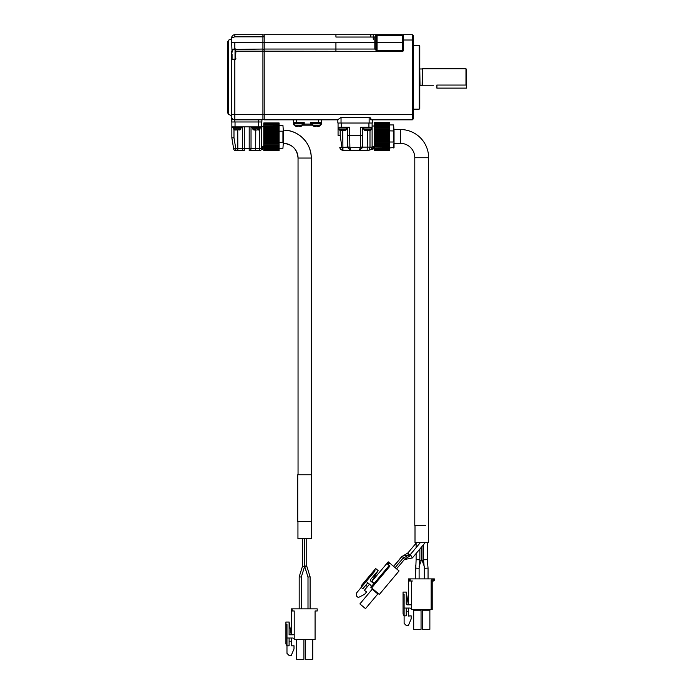 <?xml version="1.0" encoding="UTF-8"?>
<svg xmlns="http://www.w3.org/2000/svg" width="694" height="694" viewBox="0 0 694 694"><rect width="100%" height="100%" fill="white"/><g stroke="black" fill="none" stroke-linecap="round" stroke-linejoin="round"><path stroke-width="1.04" d="M261.864 119.836L261.864 121.971L234.832 121.971L234.832 119.836L262.922 119.836L262.922 51.174L235.891 51.174L235.466 58.643L235.466 49.421L262.922 49.048L262.922 42.56L231.64 42.534L232.065 52.085C232.221 50.393 233.141 49.456 234.832 49.283L234.832 48.849C232.88 49.048 231.822 50.115 231.64 52.059L231.64 59.493L235.04 59.068L235.466 49.421L234.832 49.283M235.891 48.996L234.832 48.849L234.832 42.56M234.832 36.825L231.64 37.892L231.64 42.534L231.64 37.892C231.831 35.958 232.898 34.891 234.832 34.7L262.922 34.7L262.922 36.825L234.832 36.825L234.832 34.7M293.146 119.836L293.579 122.604L296.347 122.604L296.347 119.836L264.206 119.836L264.206 42.56L262.922 42.56L262.922 36.825L264.206 36.825L264.206 34.7L335.931 34.7L335.931 37.042L370.839 37.042L370.839 35.021M234.832 119.836L234.832 59.493L231.64 59.493L231.64 116.644A3.192 3.192 0 0 0 234.832 119.836A3.192 3.192 0 0 1 231.64 116.644L231.64 115.152M231.883 36.669L231.64 38.873L228.69 40.087L228.69 114.449L231.64 115.672M235.466 51.174L235.466 49.474M341.04 123.029L341.04 117.407L337.848 119.68L337.848 123.029L372.331 123.029L372.331 119.836L412.34 119.836L412.34 40.018L403.405 40.018L403.405 50.324A1.067 1.067 0 0 1 402.338 51.391L262.922 51.174L262.922 49.048M262.922 34.917L264.206 34.917L262.922 34.917M264.206 119.628L262.922 119.628M264.206 49.257L262.922 49.257M373.181 34.7L376.937 34.7L377.007 35.342L402.763 35.342L402.338 50.749L377.059 50.749L377.059 51.391L374.829 49.048L374.829 42.377L264.206 42.56L264.206 36.825M335.931 51.174L335.931 49.048L264.206 49.048L335.931 49.048L335.931 42.577M335.931 119.836L318.477 119.836L318.477 122.604L321.244 122.604L321.669 119.836M231.64 118.657L232.273 119.836M234.832 121.971L231.64 121.971L231.64 116.644M231.64 59.493L231.64 52.059M228.69 40.087L227.38 42.056L227.38 112.48L228.69 114.449M259.521 129.717L259.521 148.577L261.647 148.577L261.647 121.971L261.647 126.863L231.848 126.863L231.848 137.933L231.848 121.971M261.647 146.634L261.647 126.75L263.781 126.759L263.781 146.764L261.647 146.634M234.147 149.939A2.125 2.125 0 0 1 233.678 148.924L235.778 148.577L235.778 150.702L244.297 150.702L235.778 150.702A2.125 2.125 0 0 1 233.678 148.924L231.848 137.933L233.982 137.759L233.982 129.717M262.714 146.634L262.714 148.889A0.642 0.642 90 0 1 262.072 149.531L261.421 149.531A2.125 2.125 90 0 0 261.647 148.577A2.125 2.125 0 0 1 259.521 150.702A2.125 2.125 0 0 0 261.647 148.577M237.834 150.702L237.747 129.795M249.198 126.863L249.198 148.577L251.028 148.577L251.028 126.863M255.661 150.702L249.198 150.702A2.125 1.83 -90 0 0 251.028 148.577L259.521 148.577L259.521 150.702L255.661 150.702L255.756 129.795M256.329 150.702L249.198 150.702L249.198 148.577L244.297 148.577L244.297 150.702A2.125 1.83 -90 0 1 242.466 148.577L244.297 148.577L244.297 126.863M242.275 126.863L242.275 127.505L232.065 127.505L232.065 126.863M261.438 126.863L261.438 127.505L251.219 127.505L251.219 126.863M279.101 150.503L263.781 150.546L279.101 150.52L263.781 150.182L263.781 149.305M279.101 150.104L279.101 149.349L263.781 149.349L263.781 148.343L279.101 148.447L279.101 124.07L263.781 124.287L263.781 123.341L279.101 123.419L279.101 122.968L263.781 122.968L263.781 123.697M282.935 148.256L283.36 142.227L282.935 148.256L263.781 148.247L263.781 125.146L282.935 125.267L283.36 131.296L282.935 125.267M263.781 125.18L279.101 125.146L263.781 125.18L263.781 124.07L279.101 124.174M263.781 123.532L263.781 123.003L279.101 123.003M263.781 123.749L279.101 123.341L263.781 123.341M263.781 148.377L279.101 148.377L263.781 148.343M263.781 149.444L279.101 149.444L263.781 149.236M263.781 150.182L279.101 150.182L263.781 149.774M233.444 127.505L233.444 128.789L240.896 128.789A1.067 1.067 0 0 1 240.185 129.795L240.063 129.804A9.82 9.82 -14.2 0 1 239.083 130.056A9.82 9.82 0 0 0 240.063 129.804L237.912 129.804M252.599 127.505L252.599 128.789L260.05 128.789A1.067 1.067 0 0 1 259.339 129.795L259.218 129.804A9.82 9.82 -14.2 0 1 258.246 130.056A9.82 9.82 0 0 0 259.218 129.804L257.075 129.804M279.101 149.349L279.101 148.447M263.781 124.07L279.101 124.07L279.101 123.419M233.444 128.789L234.156 129.795L237.912 130.056M252.599 128.789L253.31 129.795L257.075 130.056M235.257 130.056A9.82 9.82 13.2 0 1 234.286 129.804A9.82 9.82 -167.6 0 0 235.257 130.056L236.428 129.795M254.412 130.056A9.82 9.82 0 0 1 253.44 129.804A9.82 9.82 0 0 0 254.412 130.056L255.583 129.795M279.101 131.192L282.935 131.192L282.935 142.331L279.101 142.331M283.36 142.227L283.36 131.296M311.242 474.765L311.242 158.041C311.623 143.146 298.264 129.778 283.36 130.16L283.36 143.354A14.687 14.687 -90 0 1 298.047 158.041L311.242 158.041A27.881 27.881 90 0 0 283.36 130.16L283.36 143.354C292.278 144.231 297.179 149.123 298.047 158.041L298.047 474.765M297.726 474.765L311.563 474.765L311.563 521.584L297.726 521.584L297.726 474.765M297.943 521.584L297.943 538.613L311.346 538.613L311.346 521.584M304.666 566.46L308.006 577.087L304.666 566.46L304.666 538.613L304.666 566.443L304.666 538.613L304.666 566.434L308.006 577.087L310.097 576.783L310.097 608.855L310.097 576.766L306.748 566.139L306.748 538.613M302.532 538.613L302.532 566.139L302.532 538.613L302.532 566.122L304.623 566.46L301.283 577.078L301.283 608.855L301.283 577.078L299.192 576.766L299.192 608.855M305.707 566.582C304.458 566.547 304.484 566.347 305.785 565.983C306.956 566.026 306.93 566.226 305.707 566.582M304.623 566.443L304.623 538.613M291.237 608.855L291.237 633.336A1.067 1.067 90 0 0 292.295 634.394A1.067 1.067 90 0 1 291.237 633.336L291.237 608.855L317.201 608.855L317.201 610.98L315.076 610.98L315.076 639.504L294.213 639.504L294.213 610.98L294.213 639.495M292.087 608.855L292.087 610.98L292.087 608.855M292.295 634.394L294.213 634.394M292.087 610.98L294.213 610.98M289.103 622.05L291.237 634.819L293.146 634.819A1.067 1.067 90 0 0 294.004 634.394A1.067 1.067 90 0 1 293.146 634.819L289.103 634.819L289.103 622.05L285.911 622.05L285.911 624.184L286.978 624.184L286.978 638.012L292.721 638.012A1.492 1.492 -90 0 1 294.213 639.504A1.492 1.492 -90 0 0 292.721 638.012M296.564 639.504L296.564 659.3L296.564 639.504L296.564 659.3L303.911 659.3L303.911 639.504M305.377 639.504L305.377 659.3L305.377 639.504L305.377 659.3L312.725 659.3L312.725 639.504M289.103 638.012L289.103 645.784L286.978 645.784L286.978 638.012M289.103 641.204L291.237 641.204L291.237 645.784L294.004 645.784L294.004 648.977L291.237 655.466L289.103 655.466L286.978 653.34L286.978 645.784L285.911 643.937L285.911 624.184M286.978 624.184L286.978 645.784M291.237 641.204L291.237 638.012M374.829 49.048A0.642 0.642 0 0 1 375.281 49.231L375.281 37.042L374.829 37.042L374.829 42.377L377.068 42.351L377.059 50.749L375.281 49.231A0.642 0.642 0 0 0 374.829 49.048L335.931 49.048M402.763 35.342A0.642 0.642 0 0 1 403.405 34.7L412.34 34.7L413.407 35.767L413.407 40.018L412.34 40.018L412.34 34.7M370.839 37.042L373.225 37.042C373.268 40.052 373.311 40.052 373.355 37.042L374.829 37.042L376.165 34.752L377.068 34.7L335.931 34.7L370.839 34.7M341.04 117.407L369.139 117.407L370.839 118.049L370.839 119.836L372.331 119.836M264.206 119.836L337.848 119.836M338.065 123.029L338.065 135.373L338.065 127.288L349.55 127.288L349.698 135.373L362.615 135.191L362.754 127.288L362.615 135.191L360.49 135.373L360.62 127.288L372.114 127.288L372.114 123.029M347.425 127.288L347.564 135.191L349.689 135.373L349.897 147.544L350.878 150.277L359.301 150.277L360.255 147.753A2.125 0.434 11.9 0 0 362.337 147.753L362.407 147.137L360.273 147.544L360.481 135.373M360.281 147.119A2.125 0.442 -179 0 0 362.415 146.703L362.407 147.137L372.114 147.085A3.192 3.192 -89.5 0 1 372.114 147.137A3.192 3.192 0 0 1 371.854 148.343L372.114 147.137L369.989 147.137L368.922 150.277L342.983 150.277C341.231 150.147 340.173 149.227 339.8 147.536L347.772 147.137L347.564 135.191M338.065 135.373L340.19 135.261L340.19 130.359M346.896 127.288L346.896 127.93L338.377 127.93L338.377 127.288M347.763 146.703A2.125 0.442 -1 0 0 349.889 147.119M362.415 146.703L362.615 135.191L362.415 146.703M350.878 150.277L347.841 147.753L347.772 147.137L349.897 147.544M347.841 147.753A2.125 0.434 -11.9 0 0 349.923 147.753L360.273 147.544M339.8 147.536L341.908 147.536L342.957 150.277L342.689 130.22M347.755 147.145L346.349 147.163M341.908 147.536L340.19 135.261M359.301 150.277L362.337 147.753M367.195 150.277L367.49 130.22M338.915 127.93L338.915 129.214L346.358 129.214A1.067 1.067 0 0 1 345.647 130.22L345.525 130.229A9.82 9.82 165.8 0 1 344.554 130.481A9.82 9.82 -15.7 0 0 345.525 130.229L340.719 130.481A9.82 9.82 -165.8 0 1 339.748 130.229L341.89 130.229M338.915 129.214L339.748 130.229A9.82 9.82 -167.9 0 0 340.719 130.481M374.456 126.013L372.114 126.013L372.114 147.085L372.114 136.44M363.283 127.288L363.283 127.93L371.793 127.93L371.793 127.288M372.114 147.085L370.839 149.635L368.922 150.277L371.16 149.357M363.812 129.214L364.524 130.22L370.553 130.22A1.067 1.067 0 0 0 371.264 129.214L363.812 129.214L363.812 127.93M366.796 130.229L365.625 130.481A9.82 9.82 0 0 1 364.654 130.229A9.82 9.82 0 0 0 365.625 130.481M369.46 130.481A9.82 9.82 165.8 0 0 370.431 130.229A9.82 9.82 167.3 0 1 369.46 130.481L368.288 130.481L369.46 130.481M377.068 42.351L377.068 34.7L402.338 34.7L402.763 42.664M373.311 34.7L370.83 34.7M231.64 114.519L413.407 114.519L413.407 118.778L412.34 119.836L376.937 119.836M294.638 123.879L294.638 125.172A1.067 1.067 0 0 1 293.579 124.096L293.579 119.836M303.157 123.246L303.157 124.096A1.067 1.067 0 0 0 304.215 125.163L310.6 125.163L310.6 122.604L311.58 123.246L320.611 123.246A0.642 0.642 0 0 0 321.244 122.604L321.244 124.096A1.067 1.067 0 0 1 320.186 125.163A1.067 1.067 0 0 1 319.474 126.178L319.379 126.178M320.186 124.096L321.244 124.096M302.619 123.246L302.619 123.879L294.109 123.879L293.579 122.604A0.642 0.642 0 0 0 294.213 123.246L303.243 123.246L304.215 122.604L304.215 124.096L311.667 124.096L311.667 123.246M293.579 124.096L294.638 124.096M304.215 125.163A1.067 1.067 0 0 1 303.157 124.096L304.215 124.096L304.215 125.163L302.09 125.163A1.067 1.067 0 0 1 301.378 126.178L301.283 126.178M312.734 123.879L312.734 125.172L310.6 125.163A1.067 1.067 0 0 0 311.667 124.096L312.734 124.096M320.611 123.246L320.715 123.879L312.196 123.879L312.196 123.246M320.186 123.879L320.186 125.172L312.734 125.172L313.445 126.178L319.344 126.187A9.82 9.82 -17 0 1 318.373 126.429A9.82 9.82 0 0 0 319.344 126.187A9.82 9.82 -14.2 0 1 318.373 126.429A9.82 9.82 0 0 0 319.344 126.187M302.09 123.879L302.09 125.172L294.638 125.172L295.349 126.178L301.257 126.187A9.82 9.82 -17.2 0 1 300.276 126.429A9.82 9.82 0 0 0 301.257 126.187A9.82 9.82 -14.2 0 1 300.276 126.429A9.82 9.82 0 0 0 301.257 126.187M295.444 126.178L295.479 126.187A9.82 9.82 14.2 0 0 296.451 126.429A9.82 9.82 -168.8 0 1 295.479 126.187A9.82 9.82 0 0 0 296.451 126.429A9.82 9.82 0 0 1 295.479 126.187M314.538 126.429A9.82 9.82 14.2 0 1 313.567 126.187A9.82 9.82 -168.6 0 0 314.538 126.429A9.82 9.82 0 0 1 313.567 126.187A9.82 9.82 0 0 0 314.538 126.429L315.709 126.429M317.201 126.429L318.373 126.429M296.451 126.429L297.622 126.429M299.105 126.429L300.276 126.429M413.407 114.519L413.407 40.018M376.165 34.752A0.642 0.442 -102.5 0 1 376.616 35.377L376.608 50.558L376.157 50.87M402.763 38.075L402.763 40.018L403.405 40.018L403.405 34.7M375.281 37.042L377.007 35.342M413.407 109.192L419.159 109.192L419.159 45.344L413.407 45.344M419.159 109.192L419.792 108.559L419.792 45.977L419.159 45.344M371.854 148.343A3.192 3.192 0 0 1 371.481 149.002L373.181 148.577L373.181 146.746L372.114 146.746M371.481 149.002L372.756 149.21A0.642 0.642 0 0 0 373.389 148.577L373.181 146.746L374.456 146.868M373.389 148.577A0.642 0.642 0 0 1 372.756 149.21L371.299 149.21M374.456 150.234L389.785 150.234L374.456 150.234L374.456 148.126L389.785 148.126L389.785 123.02L374.456 122.656L389.785 122.682L374.456 123.098L389.785 123.098M389.785 147.926L374.456 148.056L374.456 123.098M389.785 150.234L389.785 148.126M374.456 124.755L389.785 124.825M374.456 124.955L393.611 124.946L394.036 130.975L389.785 130.871M393.611 147.935L394.036 141.906L394.036 147.51L389.785 147.935M393.611 124.946L393.611 142.01L389.785 142.01M394.036 141.906L394.036 130.975M400.421 129.526A28.202 28.202 0 0 1 428.623 157.729L414.795 157.729A14.366 14.366 0 0 0 400.421 143.354L400.421 129.526L394.036 129.526M414.795 157.729L414.795 525.67L425.552 525.67M415.003 525.67L415.003 542.691L428.415 542.691L428.415 525.67M410.64 555.495L408.844 555L403.708 557.95M408.844 555L407.89 552.945L416.114 543.142M404.333 559.269L410.38 555.799M424.32 566.486L421.961 560.015L421.961 546.508M419.766 560.388L421.458 560.015L421.458 547.115M419.098 566.486L421.458 560.015M407.942 552.892L401.921 556.623M396.56 568.837L404.359 559.546L402.338 556.146L404.333 559.564L412.357 557.95L410.362 554.523L402.312 556.154L393.689 566.434M421.961 560.015L423.652 560.388M427.877 566.122L427.782 565.046M415.637 565.046L415.541 566.122M401.982 556.336L393.585 566.347M423.557 544.608L423.557 559.806L427.304 559.642L423.557 559.806L424.303 568.282L428.051 568.117L427.304 559.642L427.304 542.691M416.114 542.691L416.114 547.661M416.114 553.482L416.114 559.642L419.861 559.806L419.861 549.023M419.115 578.891L419.115 568.282L415.368 568.117L419.115 568.282L419.861 559.806M428.051 578.891L428.051 568.117M374.3 570.164L375.116 570.85L366.224 581.451L368.67 583.498L367.169 583.637L365.799 585.268L367.43 586.63L364.333 590.325L366.614 591.913L364.558 594.359L358.269 597.56L356.638 596.189L356.369 593.188L361.227 587.402L361.6 585.302L375.671 568.533L378.117 570.589L370.587 579.559A1.067 1.067 0 0 0 370.717 581.06L373.008 582.969A1.067 1.067 0 0 0 373.927 583.194L372.626 582.101A1.067 1.067 0 0 1 372.496 580.6L388.224 561.845L399.059 570.936L379.358 594.42L370.813 587.245L374.092 583.333M411.438 581.017L411.438 604.431L409.434 604.431A1.067 1.067 0 0 1 408.376 603.364L408.376 578.891L434.34 578.891L434.34 579.95L434.34 578.891M409.226 581.017L409.226 578.891L409.226 581.017L412.418 581.017M389.629 563.025L388.258 564.656L387.512 564.022L388.883 562.392L387.512 564.022L389.959 566.078L371.628 587.931M372.626 582.101L374.161 583.385L389.213 565.454M419.792 68.758L420.009 85.57L422.351 85.787L422.351 68.758L465.978 68.758L465.978 85.058L436.821 85.058C432.466 85.856 432.466 85.856 436.821 85.058L436.821 88.077L436.821 85.058M409.434 604.431L411.143 604.431A1.067 1.067 0 0 1 410.293 604.856L407.309 604.856A1.067 1.067 0 0 1 406.242 603.789L406.242 592.086L403.049 592.086L403.049 613.973L404.116 615.821L404.116 623.377L406.242 625.502L408.376 625.502L411.143 619.013L411.143 615.821L408.376 616.064L408.376 608.048L409.859 608.048A1.492 1.492 0 0 1 411.351 609.54L411.351 604.431L411.351 609.54L431.148 609.54L431.148 579.95L434.34 579.95A1.067 1.067 0 0 1 433.273 581.017L433.273 578.891M367.43 586.63L369.486 584.183L370.622 585.146A1.492 1.492 0 0 1 370.813 587.245A1.492 1.492 0 0 0 370.622 585.146L368.67 583.498A1.067 1.067 0 0 0 368.635 583.472M431.148 579.95L432.215 581.017L432.215 609.54L431.148 609.54M432.215 581.017L433.273 581.017M434.028 580.705A1.067 1.067 0 0 0 434.34 579.95M403.049 594.211L404.116 594.211L404.116 608.048L407.309 608.048A1.067 1.067 0 0 0 407.265 608.048M404.116 608.048L404.116 615.821L406.242 615.821L406.242 609.115L407.309 608.048L409.859 608.048A1.492 1.492 0 0 1 411.351 609.54M372.123 588.347L372.201 589.241L372.123 588.347M377.822 593.96L372.201 589.241L359.891 603.919L365.512 608.638L377.822 593.96L378.724 593.882M367.169 583.637L362.858 588.772L361.227 587.402L366.224 581.451M465.978 85.058L466.62 84.468L466.62 69.391L465.978 68.758M422.516 610.173L429.864 610.173L429.864 629.337L422.516 629.337L422.516 610.173L421.883 609.54M429.864 610.173L430.497 609.54M413.702 610.173L421.05 610.173L421.05 629.337L413.702 629.337L413.702 610.173L413.069 609.54M421.05 610.173L421.683 609.54M378.117 570.589L371.533 581.737M436.925 85.058L436.925 88.121L466.515 88.121L466.515 84.581M408.376 611.241L406.242 611.241M406.242 592.086L408.376 604.856M466.62 84.468L466.62 88.077L466.62 84.468M436.925 88.121L466.515 88.121M231.64 54.011L232.065 52.085M235.891 58.643A0.85 0.85 0 0 1 235.04 59.493L235.04 48.849M232.065 59.068L232.065 54.037M258.671 119.836L258.671 121.971M235.04 126.863L235.04 121.971M258.454 126.863L258.454 121.971M242.466 126.863L242.466 148.577L235.778 148.577L233.982 137.759M279.101 147.267L263.781 147.267M279.101 147.128L263.781 147.128M279.101 146.989L263.781 146.989M279.101 146.824L263.781 146.824M279.101 145.801L263.781 145.801M279.101 145.636L263.781 145.636M279.101 145.332L263.781 145.332M279.101 145.141L263.781 145.141M279.101 144.083L263.781 144.083M279.101 143.901L263.781 143.901M279.101 143.432L263.781 143.432M279.101 143.216L263.781 143.216M279.101 142.175L263.781 142.175M279.101 141.975L263.781 141.975M279.101 141.359L263.781 141.359M279.101 141.125L263.781 141.125M279.101 140.11L263.781 140.11M279.101 139.902L263.781 139.902M279.101 139.156L263.781 139.156M279.101 138.913L263.781 138.913M279.101 137.959L263.781 137.959M279.101 137.742L263.781 137.742M279.101 136.883L263.781 136.883M279.101 136.64L263.781 136.64M279.101 135.772L263.781 135.772M279.101 135.564L263.781 135.564M279.101 134.61L263.781 134.61M279.101 134.367L263.781 134.367M279.101 133.621L263.781 133.621M279.101 133.413L263.781 133.413M279.101 132.398L263.781 132.398M279.101 132.164L263.781 132.164M279.101 131.548L263.781 131.548M279.101 131.348L263.781 131.348M279.101 130.298L263.781 130.298M279.101 130.09L263.781 130.09M279.101 129.613L263.781 129.613M279.101 129.44L263.781 129.44M279.101 128.381L263.781 128.381M279.101 128.19L263.781 128.19M279.101 127.878L263.781 127.878M279.101 127.722L263.781 127.722M279.101 126.69L263.781 126.69M279.101 126.525L263.781 126.525M279.101 126.386L263.781 126.386M279.101 126.256L263.781 126.256M279.101 125.146L263.781 125.146M369.139 123.029L369.139 117.407M368.922 127.288L368.922 123.029M341.257 123.029L341.257 127.288M369.989 130.359L369.989 147.119M296.347 123.246L296.347 122.604L304.215 122.604M310.6 122.604L318.477 122.604L318.477 123.246M303.157 124.096L302.09 124.096M402.763 50.324L403.405 50.324M376.608 42.664L402.338 42.664L402.338 51.391M373.225 37.042L373.294 34.7M374.456 149.843L389.785 149.843L374.456 149.861M374.456 149.783L389.785 149.783M374.456 149.123L389.785 149.123L374.456 149.132M374.456 149.028L389.785 149.028M374.456 148.056L389.785 148.056L374.456 148.056M374.456 146.946L389.785 146.946M374.456 146.816L389.785 146.816M374.456 146.677L389.785 146.677M374.456 146.512L389.785 146.512M374.456 145.48L389.785 145.48M374.456 145.324L389.785 145.324M374.456 145.011L389.785 145.011M374.456 144.82L389.785 144.82M374.456 143.762L389.785 143.762M374.456 143.589L389.785 143.589M374.456 143.111L389.785 143.111M374.456 142.903L389.785 142.903M374.456 141.854L389.785 141.854M374.456 141.654L389.785 141.654M374.456 141.038L389.785 141.038M374.456 140.804L389.785 140.804M374.456 139.789L389.785 139.789M374.456 139.581L389.785 139.581M374.456 138.835L389.785 138.835M374.456 138.592L389.785 138.592M374.456 137.638L389.785 137.638M374.456 137.429L389.785 137.429M374.456 136.562L389.785 136.562M374.456 136.319L389.785 136.319M374.456 135.46L389.785 135.46M374.456 135.243L389.785 135.243M374.456 134.289L389.785 134.289M374.456 134.046L389.785 134.046M374.456 133.3L389.785 133.3M374.456 133.092L389.785 133.092M374.456 132.077L389.785 132.077M374.456 131.843L389.785 131.843M374.456 131.227L389.785 131.227M374.456 131.027L389.785 131.027M374.456 129.986L389.785 129.986M374.456 129.769L389.785 129.769M374.456 129.301L389.785 129.301M374.456 129.119L389.785 129.119M374.456 128.06L389.785 128.06M374.456 127.87L389.785 127.87M374.456 127.566L389.785 127.566M374.456 127.401L389.785 127.401M374.456 126.377L389.785 126.377M374.456 126.204L389.785 126.204M374.456 126.074L389.785 126.074M374.456 125.935L389.785 125.935M374.456 123.853L389.785 123.853M374.456 123.758L389.785 123.758L374.456 123.758M374.456 122.699L389.785 122.699M374.456 150.182L389.785 150.182M403.526 557.629L395.129 567.64M422.134 85.57L422.351 68.758M410.197 581.017L410.197 578.891M259.521 150.702A2.125 2.125 0 0 0 260.744 150.32M240.896 127.505L240.896 128.789M260.05 127.505L260.05 128.789M263.781 122.968L279.101 122.968M263.781 150.546L279.101 150.546L263.781 150.546M302.532 566.122L299.201 576.757M308.006 577.087L308.006 608.855L308.006 577.087M308.006 577.078L308.006 608.855M339.808 147.579L340.52 149.141M340.867 149.496L342.957 150.277L340.867 149.496M346.358 127.93L346.358 129.214M371.264 127.93L371.264 129.214M374.699 148.351L374.456 147.77M374.456 122.656L389.785 122.656M400.421 143.354L394.036 143.354M428.623 525.67L428.623 157.729M420.278 542.691L410.336 554.541M412.383 557.933L425.17 542.691M419.861 543.194L419.861 542.691M416.114 559.642L415.368 578.891M424.303 568.282L424.303 578.891M420.009 68.966L422.134 68.966M422.351 85.787L433.455 85.787"/></g></svg>
